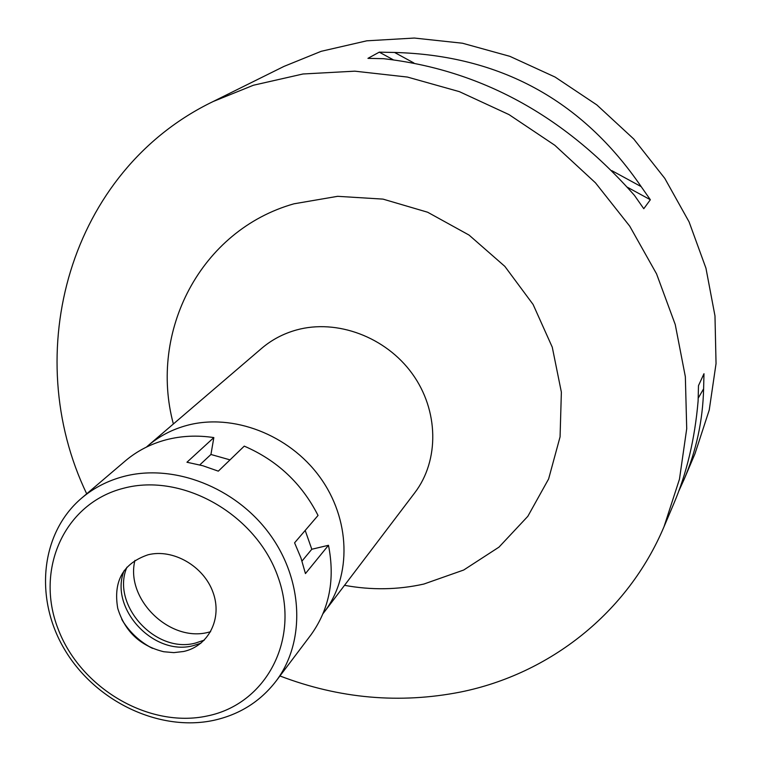 <?xml version="1.0" encoding="UTF-8"?>
<svg xmlns="http://www.w3.org/2000/svg" width="761" height="761" viewBox="0 0 761 761"><rect width="100%" height="100%" fill="white"/><g stroke="black" fill="none" stroke-linecap="round" stroke-linejoin="round"><path stroke-width="1.14" d="M672.943 505.685L673.475 504.429C686.603 473.808 694.812 439.325 698.113 400.999L698.484 385.637L703.982 373.718L703.611 388.823C702.812 420.595 696.267 450.883 683.968 479.696L694.945 453.813L709.242 409.998L716.044 363.596L714.979 315.882L705.951 268.195L689.095 221.908L664.81 178.407L633.751 139.006L596.814 104.894L555.102 77.061L509.87 56.333L462.479 43.225L414.317 38.05L366.773 40.818L321.18 51.31L283.948 66.416L213.061 101.565L253.413 85.242L302.973 73.988L354.797 71.173L407.43 77.061L459.34 91.634L508.966 114.578L554.817 145.275L595.473 182.84L629.728 226.16L656.562 273.884L675.254 324.576L685.347 376.695L686.717 428.719L679.478 479.154L664.039 526.66C627.587 613.185 549.366 674.008 460.747 691.996C399.696 704.001 339.425 698.655 279.943 675.968M641.171 186.626L650.351 199.743L643.777 208.714L634.436 195.368C563.901 115.311 480.258 69.755 383.496 58.683L367.944 58.359L379.263 52.157L394.569 52.461C499.73 55.296 581.927 100.014 641.171 186.626L611.815 170.654M683.968 479.696L678.603 491.511M86.697 493.813C19.272 353.275 69.108 171.054 213.061 101.565M344.533 585.323C371.378 590.27 397.822 589.851 423.867 584.048L463.706 570.018L498.988 547.13L527.83 516.319L548.614 478.964L560.067 436.862L561.371 392.153L552.277 347.206L533.109 304.486L504.857 266.388L469.033 235.063L427.644 212.233L383.011 199.116L337.627 196.319L293.927 203.815C200.4 230.25 148.604 331.72 173.365 423.982M324.319 611.949L414.783 492.757C439.497 460.424 438.84 410.388 412.234 373.699C385.741 336.933 336.866 318.716 296.457 329.979C283.32 333.651 271.706 339.786 261.622 348.386L147.976 445.727C159.249 436.12 172.319 429.318 187.177 425.332C232.885 413.09 288.904 434.541 319.649 476.795C350.545 518.973 351.963 575.82 324.319 611.949L323.035 613.613M146.397 447.116L147.976 445.727M134.944 560.381C125.118 599.05 169.798 642.703 208.485 632.267L210.635 631.735M394.569 52.461L413.898 62.982M379.263 52.157L393.161 59.719M627.464 187.282L650.351 199.743M703.611 388.823L698.237 398.117M230.012 459.872L210.94 454.479L213.841 437.585C197.299 435.092 181.384 435.834 166.079 439.81C150.83 443.882 137.389 450.788 125.755 460.538L81.551 498.198C93.708 487.887 107.834 480.629 123.929 476.405C173.727 463.354 235.273 487.211 269.356 533.67C303.61 580.044 305.694 642.17 275.872 681.361C260.081 701.718 239.277 714.731 213.461 720.401C159.192 731.92 95.724 701.528 65.018 650.198C34.055 599.031 40.285 533.309 81.551 498.198M305.19 530.446L311.801 549.252L328.476 545.295L305.446 573.585L300.976 557.994L294.583 542.821L318.041 515.454C301.775 483.473 277.185 460.367 244.262 446.127L218.321 471.154L202.778 465.722L186.949 462.241L213.841 437.585M275.872 681.361L311.078 634.693C329.418 609.038 335.211 579.235 328.476 545.295M199.772 464.914L210.94 454.479M302.012 561.047L311.801 549.252M123.615 488.239C182.554 472.41 256.428 514.503 278.069 577.123C300.614 639.544 266.017 704.182 207.277 715.968C148.833 728.658 80.171 688.106 57.969 628.605C34.93 569.333 64.324 503.154 123.615 488.239M148.053 554.779C123.196 563.273 113.085 581.128 117.736 608.334C124.88 631.506 140.233 645.975 163.786 651.739L173.831 652.624L183.591 651.492C208.609 646.118 222.659 618.455 213.013 592.343C203.748 566.136 173.032 548.453 148.053 554.779M152.571 648.372C139.282 641.894 129.018 632.21 121.76 619.33M151.258 647.735C139.292 641.209 129.693 632.172 122.483 620.605M124.062 570.76C109.042 608.239 153.589 656.439 193.161 645.67L200.923 643.207M204.338 640.106L195.425 643.074C155.396 654.013 110.687 604.548 126.954 567.173M673.475 504.429L664.039 526.66"/></g></svg>
